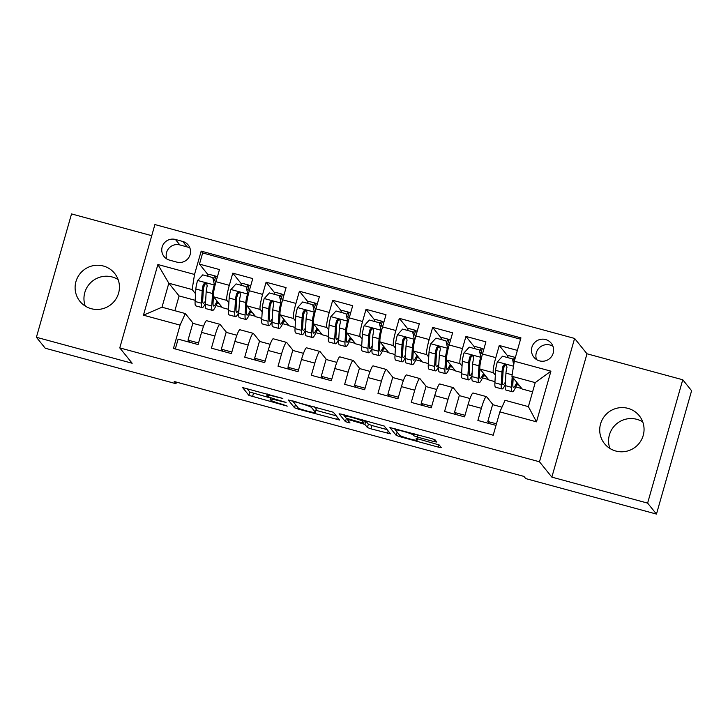 <?xml version="1.0" encoding="UTF-8"?>
<svg xmlns="http://www.w3.org/2000/svg" width="728" height="728" viewBox="0 0 728 728"><rect width="100%" height="100%" fill="white"/><g stroke="black" fill="none" stroke-linecap="round" stroke-linejoin="round"><path stroke-width="1.09" d="M282.828 398.434L242.624 387.587L248.894 395.377L287.251 406.124L282.264 404.304A10.938 1.028 -164.1 0 1 270.689 400.082L270.17 399.445A10.938 1.028 -164.1 0 1 270.115 399.281A10.938 1.028 -164.1 0 1 279.525 400.901L286.059 402.438L279.033 400.3A10.938 1.028 -164.1 0 1 267.458 396.087L266.939 395.441A10.938 1.028 -164.1 0 1 266.885 395.277A10.938 1.028 -164.1 0 1 276.294 396.897L282.828 398.434M627.964 408.353A22.286 21.986 -38.9 0 0 604.54 443.689A22.286 21.986 -38.9 0 0 640.331 441.714A22.286 21.986 -38.9 0 0 627.964 408.353M642.733 421.912A22.286 21.986 -38.9 0 0 609.882 448.43M103.349 266.011A22.286 21.986 -38.9 0 0 79.925 301.337A22.286 21.986 -38.9 0 0 115.716 299.372A22.286 21.986 -38.9 0 0 103.349 266.011M118.118 279.57A22.286 21.986 -38.9 0 0 85.267 306.088M545.581 339.539A11.138 10.993 -38.9 0 0 533.879 357.202A11.138 10.993 -38.9 0 0 551.769 356.219A11.138 10.993 -38.9 0 0 545.581 339.539M552.971 346.319A11.138 10.993 -38.9 0 0 536.545 359.577M433.879 441.559L436.818 442.06L435.053 439.839L431.431 438.52L389.917 427.545L396.187 435.344L399.799 436.664L438.383 447.129L441.323 447.638L439.184 444.963L419.055 439.166L416.116 438.656L417.18 440.012A9.146 0.864 -164.1 0 1 417.226 440.14A9.146 0.864 -164.1 0 1 408.781 438.629A9.146 0.864 -164.1 0 1 399.69 435.262L395.577 430.166A9.146 0.864 -164.1 0 1 395.531 430.03A9.146 0.864 -164.1 0 1 403.976 431.549A9.146 0.864 -164.1 0 1 413.067 434.907L413.75 435.763L417.371 437.073L433.879 441.559L434.461 439.521M551.851 477.131L647.62 503.112L656.465 514.077L691.6 390.727L682.755 379.77L586.986 353.79L574.601 338.438L539.466 461.779L551.851 477.131L586.986 353.79M151.743 235.69L71.535 213.923L36.4 337.273L132.159 363.254L119.774 347.902L539.466 461.779M36.4 337.273L45.245 348.23L175.985 383.702L176.44 382.118M656.465 514.077L525.725 478.596L523.96 476.412L174.21 381.508L175.985 383.702M333.369 412.248L288.233 399.963L294.503 407.753L298.116 409.072L339.639 420.047L333.369 412.248M342.014 414.259L384.211 426.044L390.481 433.843L371.025 428.856L367.413 427.536L364.874 424.397L350.305 420.111L347.365 419.601L350.031 422.959L345.445 421.676L339.093 413.804L342.014 414.259M517.38 350.386L499.253 345.472L507.962 356.247M495.349 375.129L493.411 372.727A13.923 1.838 -74.8 0 1 495.795 357.639L482.464 354.017L485.931 341.851L465.947 336.427L474.647 347.211M462.034 366.084L460.096 363.691A13.923 1.838 -74.8 0 1 462.48 348.603L449.158 344.981L452.625 332.814L432.641 327.391L441.341 338.174M428.728 357.048L426.79 354.645A13.923 1.838 -74.8 0 1 429.174 339.557L415.852 335.945L419.319 323.778L399.326 318.354L408.035 329.138M395.422 348.011L393.484 345.609A13.923 1.838 -74.8 0 1 395.868 330.521L382.537 326.908L386.004 314.742L366.02 309.318L374.72 320.102M362.107 338.975L360.169 336.573A13.923 1.838 -74.8 0 1 362.553 321.485L349.231 317.872L352.698 305.705L332.714 300.282L341.414 311.065M328.801 329.939L326.863 327.536A13.923 1.838 -74.8 0 1 329.247 312.449L315.925 308.836L319.392 296.669L299.408 291.245L308.108 302.02M295.495 320.902L293.557 318.5A13.923 1.838 -74.8 0 1 295.941 303.412L282.619 299.8L286.077 287.624L266.093 282.209L274.793 292.984M262.18 311.857L260.242 309.464A13.923 1.838 -74.8 0 1 262.626 294.376L249.304 290.754L252.771 278.587L232.787 273.164L229.32 285.331A13.923 1.838 105.2 0 0 226.936 300.427L228.874 302.821M241.487 283.947L232.787 273.164M175.312 348.967L178.114 339.139L198.098 344.553L201.565 332.387A13.923 1.838 105.2 0 1 206.625 320.702L219.947 324.315A13.923 1.838 105.2 0 0 214.887 336.008L211.42 348.175L231.404 353.599L234.871 341.432A13.923 1.838 105.2 0 1 239.931 329.739L253.262 333.36A13.923 1.838 -74.8 0 1 253.408 333.46L259.905 341.505M253.262 333.36A13.923 1.838 -74.8 0 0 248.193 345.045L244.726 357.211L264.719 362.635L268.177 350.468A13.923 1.838 105.2 0 1 273.246 338.775L286.568 342.397A13.923 1.838 -74.8 0 1 286.714 342.497L293.211 350.55M286.568 342.397A13.923 1.838 -74.8 0 0 281.509 354.081L278.041 366.248L298.025 371.671L301.492 359.505A13.923 1.838 105.2 0 1 306.552 347.82L319.874 351.433A13.923 1.838 -74.8 0 1 320.029 351.542L326.517 359.587M319.874 351.433A13.923 1.838 -74.8 0 0 314.815 363.117L311.347 375.284L331.331 380.708L334.798 368.541A13.923 1.838 105.2 0 1 339.858 356.856L353.18 360.469A13.923 1.838 -74.8 0 1 353.335 360.578L359.832 368.623M353.18 360.469A13.923 1.838 -74.8 0 0 348.121 372.154L344.653 384.32L364.637 389.744L368.104 377.577A13.923 1.838 105.2 0 1 373.173 365.893L386.495 369.506A13.923 1.838 -74.8 0 1 386.641 369.615L393.138 377.659M386.495 369.506A13.923 1.838 -74.8 0 0 381.426 381.19L377.969 393.357L397.952 398.78L401.419 386.614A13.923 1.838 105.2 0 1 406.479 374.929L419.801 378.542A13.923 1.838 -74.8 0 1 419.956 378.651L426.444 386.695M419.801 378.542A13.923 1.838 -74.8 0 0 414.742 390.235L411.274 402.402L431.258 407.826L434.725 395.65A13.923 1.838 105.2 0 1 439.785 383.965L453.107 387.578A13.923 1.838 -74.8 0 1 453.262 387.687L459.759 395.732M453.107 387.578A13.923 1.838 -74.8 0 0 448.048 399.272L444.581 411.438L464.564 416.862L468.031 404.695A13.923 1.838 105.2 0 1 473.1 393.002L486.422 396.624A13.923 1.838 -74.8 0 1 486.568 396.724L493.065 404.768M482.464 354.017A13.923 1.838 105.2 0 0 480.089 369.105L488.861 379.989L494.967 381.645M449.158 344.981A13.923 1.838 105.2 0 0 446.774 360.069L455.555 370.943L461.652 372.599M415.852 335.945A13.923 1.838 105.2 0 0 413.468 351.033L422.24 361.907L428.346 363.563M382.537 326.908A13.923 1.838 105.2 0 0 380.162 341.996L388.934 352.871L395.04 354.527M349.231 317.872A13.923 1.838 105.2 0 0 346.846 332.96L355.628 343.834L361.734 345.491M315.925 308.836A13.923 1.838 105.2 0 0 313.541 323.924L322.313 334.798L328.419 336.454M282.619 299.8A13.923 1.838 105.2 0 0 280.235 314.887L289.007 325.762L295.113 327.418M249.304 290.754A13.923 1.838 105.2 0 0 246.919 305.842L255.701 316.716L261.807 318.373M169.542 260.133L176.868 262.126A10.793 10.647 -38.9 0 0 188.206 245.008A10.793 10.647 -38.9 0 0 182.755 241.45L175.43 239.466A10.793 10.647 -38.9 0 0 164.082 256.575A10.793 10.647 -38.9 0 0 169.542 260.133M574.601 338.438L154.909 224.561L119.774 347.902M514.287 361.215L550.932 371.162L536.5 421.831L499.854 411.884L505.068 400.309L528.382 406.634L535.226 382.628L511.911 376.303L514.287 361.215L520.939 337.883L201.174 251.124L194.522 274.456L192.147 289.544L195.568 293.784M499.854 411.884L493.211 435.226L173.446 348.457L180.089 325.125L143.452 315.188L157.885 264.51L194.522 274.456M520.556 339.221L202.657 252.962L199.481 264.127L219.465 269.551L215.998 281.718A13.923 1.838 105.2 0 0 213.613 296.806L222.386 307.68L228.492 309.336M226.59 332.469L220.102 324.424A13.923 1.838 105.2 0 0 219.947 324.315M486.422 396.624A13.923 1.838 -74.8 0 0 481.354 408.308L477.896 420.475L496.014 425.389M262.626 294.376L266.093 282.209M295.941 303.412L299.408 291.245M329.247 312.449L332.714 300.282M362.553 321.485L366.02 309.318M395.868 330.521L399.326 318.354M429.174 339.557L432.641 327.391M462.48 348.603L465.947 336.427M495.795 357.639L499.253 345.472M511.911 376.303L522.167 389.025L532.596 391.855M192.147 289.544L168.823 283.219L161.989 307.216L185.303 313.55L180.089 325.125M195.186 300.3L179.088 295.932L168.823 283.219L157.885 264.51M193.284 323.432L185.303 313.55M647.62 503.112L682.755 379.77M179.088 295.932L174.875 310.719M482.509 377.905L488.488 379.525M449.194 368.859L455.182 370.488M415.888 359.823L421.876 361.452M382.582 350.787L388.561 352.416M349.267 341.751L355.255 343.37M315.961 332.714L321.949 334.334M282.655 323.678L288.634 325.298M249.34 314.632L255.328 316.261M216.034 305.596L222.022 307.225M515.815 386.941L521.803 388.561M214.405 284.457L215.206 284.666M217.035 303.303L219.365 303.931M208.181 274.911L199.481 264.127M202.657 252.962L201.174 251.124M189.762 342.296L188.024 340.14L192.82 323.305L203.558 326.217M188.024 340.14L198.544 342.997M250.35 312.339L252.671 312.967M247.711 293.493L248.512 293.702M223.068 351.333L221.33 349.176L226.126 332.341L236.864 335.253M221.33 349.176L231.85 352.034M256.383 360.369L254.645 358.212L259.432 341.377L270.17 344.299M254.645 358.212L265.156 361.07M281.026 302.529L281.818 302.748M283.656 321.376L285.986 322.013M289.689 369.405L287.951 367.258L292.747 350.423L303.485 353.335M287.951 367.258L298.471 370.106M314.332 311.566L315.133 311.784M316.962 330.412L319.292 331.049M322.995 378.451L321.257 376.294L326.053 359.459L336.791 362.371M321.257 376.294L331.777 379.142M347.638 320.602L348.439 320.821M350.277 339.457L352.598 340.085M356.311 387.487L354.563 385.33L359.359 368.495L370.097 371.407M354.563 385.33L365.083 388.188M380.953 329.638L381.745 329.857M383.583 348.494L385.913 349.121M389.616 396.523L387.878 394.367L392.674 377.532L403.412 380.444M387.878 394.367L398.398 397.224M414.259 338.675L415.06 338.893M416.889 357.53L419.219 358.158M422.923 405.56L421.184 403.403L425.98 386.568L436.718 389.48M421.184 403.403L431.704 406.26M447.565 347.72L448.366 347.929M450.195 366.566L452.525 367.194M456.238 414.596L454.49 412.439L459.286 395.604L470.024 398.525M454.49 412.439L465.01 415.297M480.88 356.756L481.672 356.975M483.51 375.603L485.84 376.24M489.544 423.632L487.805 421.485L492.601 404.65L501.974 407.189M487.805 421.485L496.46 423.823M516.816 384.639L519.146 385.276M161.989 307.216L143.452 315.188M550.932 371.162L535.226 382.628M536.5 421.831L528.382 406.634M189.953 248.13A10.793 10.647 -38.9 0 0 187.178 246.938L179.852 244.945A10.793 10.647 -38.9 0 0 166.767 258.941M246.956 388.47L249.841 392.046L270.488 397.989M315.952 410.319L336.254 415.834M292.565 400.846L293.211 401.647M295.25 402.047L293.211 401.729L298.698 408.526L305.969 410.738A10.938 1.028 -164.1 0 0 315.379 412.348A10.938 1.028 -164.1 0 0 315.324 412.194L311.566 407.544A10.938 1.028 -164.1 0 0 299.991 403.33L295.377 401.61M315.379 412.348L316.325 409.018A10.938 1.028 -164.1 0 0 316.271 408.863L315.324 412.194M314.632 406.834L316.271 408.863M387.096 429.629L371.981 425.525L371.025 428.856M364.437 420.429L365.829 421.066L368.359 424.206L371.981 425.525M346.364 418.309L347.575 418.864M344.708 416.252L343.407 414.642M362.244 421.139A9.146 0.864 -164.1 0 0 353.153 417.772A9.146 0.864 -164.1 0 0 344.708 416.261A9.146 0.864 -164.1 0 0 344.754 416.389L346.2 418.191L360.769 422.477L363.709 422.986L362.244 421.139L362.608 419.847M394.239 428.428L395.531 430.03L395.859 428.874M213.368 278.951A10.966 1.447 -74.8 0 1 215.242 275.994A10.966 1.447 -74.8 0 1 215.361 276.076L217.299 277.141M216.07 281.472L214.132 280.407A6.443 0.846 105.2 0 0 214.059 280.362A6.443 0.846 105.2 0 0 213.686 280.644M212.749 277.577L214.642 285.713L212.749 277.577L202.757 274.865L197.534 280.626A9.227 1.21 105.2 0 0 195.85 288.989L195.113 301.474A26.636 3.504 105.2 0 0 195.85 305.897L202.175 307.616A26.636 3.504 105.2 0 0 205.505 303.239M203.403 288.452A22.104 2.912 105.2 0 0 204.741 284.111M207.507 276.149A10.966 1.447 -74.8 0 1 208.918 274.274L215.242 275.994M214.642 285.713A4.705 0.619 105.2 0 0 213.814 289.899L213.695 291.855M214.187 285.149A9.227 1.21 105.2 0 0 212.503 293.511L211.775 305.988A26.636 3.504 105.2 0 0 212.503 310.419A26.636 3.504 105.2 0 0 217.645 301.801M213.431 296.341L213.077 302.375A22.104 2.912 105.2 0 0 213.686 306.051A22.104 2.912 105.2 0 0 217.053 301.074M212.503 310.419L206.179 308.699A26.636 3.504 -74.8 0 1 205.442 304.277L206.17 291.791A9.227 1.21 -74.8 0 1 207.189 285.986L206.779 284.084L205.505 283.347L204.159 283.592L203.194 284.894A9.227 1.21 105.2 0 0 202.175 290.709L201.447 303.194A26.636 3.504 105.2 0 0 202.175 307.616M205.66 300.546A22.104 2.912 -74.8 0 1 203.367 303.248A22.104 2.912 -74.8 0 1 202.757 299.572L203.485 287.096A4.705 0.619 -74.8 0 1 203.703 285.531L205.423 283.911M246.674 287.988A10.966 1.447 -74.8 0 1 248.548 285.03A10.966 1.447 -74.8 0 1 248.667 285.112L250.614 286.177M249.376 290.508L247.438 289.444A6.443 0.846 105.2 0 0 247.365 289.398A6.443 0.846 105.2 0 0 246.992 289.68M246.064 286.614L247.957 294.749L246.064 286.614L236.072 283.902L230.84 289.662A9.227 1.21 105.2 0 0 229.156 298.034L228.428 310.51A26.636 3.504 105.2 0 0 229.156 314.933L235.49 316.653A26.636 3.504 105.2 0 0 238.811 312.276M236.709 297.488A22.104 2.912 105.2 0 0 238.056 293.147M240.822 285.185A10.966 1.447 -74.8 0 1 242.224 283.31L248.548 285.03M247.957 294.749A4.705 0.619 105.2 0 0 247.12 298.935L247.001 300.892M247.493 294.185A9.227 1.21 105.2 0 0 245.809 302.548L245.081 315.033A26.636 3.504 105.2 0 0 245.809 319.456A26.636 3.504 105.2 0 0 250.951 310.838M246.746 305.378L246.392 311.411A22.104 2.912 105.2 0 0 247.001 315.088A22.104 2.912 105.2 0 0 250.368 310.11M245.809 319.456L239.485 317.736A26.636 3.504 -74.8 0 1 238.748 313.313L239.485 300.828A9.227 1.21 -74.8 0 1 240.495 295.022L240.085 293.12L238.811 292.383L237.464 292.629L236.5 293.939A9.227 1.21 105.2 0 0 235.481 299.745L234.753 312.23A26.636 3.504 105.2 0 0 235.49 316.653M238.966 309.582A22.104 2.912 -74.8 0 1 236.673 312.285A22.104 2.912 -74.8 0 1 236.063 308.608L236.791 296.132A4.705 0.619 -74.8 0 1 237.01 294.567L238.729 292.947M279.98 297.024A10.966 1.447 -74.8 0 1 281.863 294.066A10.966 1.447 -74.8 0 1 281.982 294.148L283.92 295.213M282.682 299.554L280.744 298.489A6.443 0.846 105.2 0 0 280.671 298.435A6.443 0.846 105.2 0 0 280.307 298.717M279.37 295.65L281.263 303.794L279.37 295.65L269.378 292.938L264.146 298.698A9.227 1.21 105.2 0 0 262.462 307.07L261.734 319.546A26.636 3.504 105.2 0 0 262.462 323.978L268.796 325.689A26.636 3.504 105.2 0 0 272.117 321.312M270.024 306.524A22.104 2.912 105.2 0 0 271.362 302.184M274.128 294.23A10.966 1.447 -74.8 0 1 275.53 292.347L281.863 294.066M281.263 303.794A4.705 0.619 105.2 0 0 280.426 307.971L280.316 309.928M280.799 303.221A9.227 1.21 105.2 0 0 279.115 311.584L278.387 324.069A26.636 3.504 105.2 0 0 279.124 328.492A26.636 3.504 105.2 0 0 284.257 319.874M280.053 314.414L279.698 320.447A22.104 2.912 105.2 0 0 280.307 324.124A22.104 2.912 105.2 0 0 283.674 319.146M279.124 328.492L272.791 326.772A26.636 3.504 -74.8 0 1 272.063 322.349L272.791 309.873A9.227 1.21 -74.8 0 1 273.801 304.058L273.391 302.156L272.117 301.419L270.78 301.665L269.806 302.975A9.227 1.21 105.2 0 0 268.796 308.781L268.068 321.266A26.636 3.504 105.2 0 0 268.796 325.689M272.281 318.627A22.104 2.912 -74.8 0 1 269.979 321.321A22.104 2.912 -74.8 0 1 269.369 317.654L270.106 305.169A4.705 0.619 -74.8 0 1 270.316 303.603L272.035 301.984M313.295 306.06A10.966 1.447 -74.8 0 1 315.169 303.103A10.966 1.447 -74.8 0 1 315.288 303.185L317.226 304.249M315.998 308.59L314.05 307.525A6.443 0.846 105.2 0 0 313.986 307.471A6.443 0.846 105.2 0 0 313.613 307.762M312.676 304.686L314.569 312.831L312.676 304.686L302.684 301.974L297.461 307.744A9.227 1.21 105.2 0 0 295.768 316.107L295.04 328.583A26.636 3.504 105.2 0 0 295.777 333.014L302.102 334.725A26.636 3.504 105.2 0 0 305.432 330.348M303.33 315.561A22.104 2.912 105.2 0 0 304.668 311.22M307.434 303.267A10.966 1.447 -74.8 0 1 308.845 301.392L315.169 303.103M314.569 312.831A4.705 0.619 105.2 0 0 313.741 317.008L313.622 318.973M314.114 312.257A9.227 1.21 105.2 0 0 312.43 320.62L311.702 333.106A26.636 3.504 105.2 0 0 312.43 337.528A26.636 3.504 105.2 0 0 317.572 328.91M313.359 323.45L313.004 329.493A22.104 2.912 105.2 0 0 313.613 333.16A22.104 2.912 105.2 0 0 316.98 328.191M312.43 337.528L306.097 335.817A26.636 3.504 -74.8 0 1 305.369 331.386L306.097 318.909A9.227 1.21 -74.8 0 1 307.116 313.095L306.706 311.193L305.432 310.456L304.086 310.701L303.121 312.012A9.227 1.21 105.2 0 0 302.102 317.827L301.374 330.303A26.636 3.504 105.2 0 0 302.102 334.725M305.587 327.664A22.104 2.912 -74.8 0 1 303.285 330.357A22.104 2.912 -74.8 0 1 302.684 326.69L303.412 314.205A4.705 0.619 -74.8 0 1 303.621 312.64L305.351 311.02M346.601 315.097A10.966 1.447 -74.8 0 1 348.475 312.139A10.966 1.447 -74.8 0 1 348.594 312.23L350.541 313.295M349.304 317.626L347.365 316.562A6.443 0.846 105.2 0 0 347.292 316.507A6.443 0.846 105.2 0 0 346.919 316.798M345.991 313.723L347.884 321.867L345.991 313.723L335.999 311.011L330.767 316.78A9.227 1.21 105.2 0 0 329.083 325.143L328.355 337.619A26.636 3.504 105.2 0 0 329.083 342.051L335.417 343.771A26.636 3.504 105.2 0 0 338.738 339.385M336.636 324.597A22.104 2.912 105.2 0 0 337.983 320.256M340.75 312.303A10.966 1.447 -74.8 0 1 342.151 310.428L348.475 312.139M347.884 321.867A4.705 0.619 105.2 0 0 347.047 326.044L346.928 328.01M347.42 321.294A9.227 1.21 105.2 0 0 345.736 329.666L345.008 342.142A26.636 3.504 105.2 0 0 345.736 346.574A26.636 3.504 105.2 0 0 350.878 337.947M346.664 332.496L346.319 338.529A22.104 2.912 105.2 0 0 346.928 342.196A22.104 2.912 105.2 0 0 350.295 337.228M345.736 346.574L339.412 344.854A26.636 3.504 -74.8 0 1 338.675 340.422L339.403 327.946A9.227 1.21 -74.8 0 1 340.422 322.131L340.012 320.229L338.738 319.492L337.392 319.738L336.427 321.048A9.227 1.21 105.2 0 0 335.408 326.863L334.68 339.339A26.636 3.504 105.2 0 0 335.417 343.771M338.893 336.7A22.104 2.912 -74.8 0 1 336.6 339.403A22.104 2.912 -74.8 0 1 335.99 335.726L336.718 323.241A4.705 0.619 -74.8 0 1 336.937 321.676L338.656 320.056M379.907 324.133A10.966 1.447 -74.8 0 1 381.791 321.185A10.966 1.447 -74.8 0 1 381.909 321.266L383.847 322.331M382.61 326.663L380.671 325.598A6.443 0.846 105.2 0 0 380.598 325.553A6.443 0.846 105.2 0 0 380.234 325.835M379.297 322.759L381.19 330.903L379.297 322.759L369.305 320.047L364.073 325.816A9.227 1.21 105.2 0 0 362.389 334.179L361.661 346.664A26.636 3.504 105.2 0 0 362.389 351.087L368.723 352.807A26.636 3.504 105.2 0 0 372.044 348.43M369.951 333.642A22.104 2.912 105.2 0 0 371.289 329.302M374.055 321.339A10.966 1.447 -74.8 0 1 375.457 319.465L381.791 321.185M381.19 330.903A4.705 0.619 105.2 0 0 380.353 335.08L380.244 337.046M380.726 330.33A9.227 1.21 105.2 0 0 379.042 338.702L378.314 351.178A26.636 3.504 105.2 0 0 379.051 355.61A26.636 3.504 105.2 0 0 384.184 346.992M379.98 341.532L379.625 347.565A22.104 2.912 105.2 0 0 380.234 351.242A22.104 2.912 105.2 0 0 383.601 346.264M379.051 355.61L372.718 353.89A26.636 3.504 -74.8 0 1 371.99 349.467L372.718 336.982A9.227 1.21 -74.8 0 1 373.728 331.167L373.318 329.274L372.044 328.528L370.707 328.783L369.733 330.084A9.227 1.21 105.2 0 0 368.723 335.899L367.986 348.375A26.636 3.504 105.2 0 0 368.723 352.807M372.208 345.736A22.104 2.912 -74.8 0 1 369.906 348.439A22.104 2.912 -74.8 0 1 369.296 344.763L370.024 332.286A4.705 0.619 -74.8 0 1 370.243 330.721L371.963 329.092M413.222 333.178A10.966 1.447 -74.8 0 1 415.096 330.221A10.966 1.447 -74.8 0 1 415.215 330.303L417.153 331.367M415.916 335.699L413.977 334.634A6.443 0.846 105.2 0 0 413.914 334.589A6.443 0.846 105.2 0 0 413.54 334.871M412.603 331.804L414.496 339.94L412.603 331.804L402.611 329.092L397.388 334.853A9.227 1.21 105.2 0 0 395.695 343.216L394.967 355.701A26.636 3.504 105.2 0 0 395.704 360.123L402.029 361.843A26.636 3.504 105.2 0 0 405.36 357.466M403.257 342.679A22.104 2.912 105.2 0 0 404.595 338.338M407.361 330.376A10.966 1.447 -74.8 0 1 408.763 328.501L415.096 330.221M414.496 339.94A4.705 0.619 105.2 0 0 413.659 344.126L413.55 346.082M414.041 339.375A9.227 1.21 105.2 0 0 412.357 347.738L411.62 360.214A26.636 3.504 105.2 0 0 412.357 364.646A26.636 3.504 105.2 0 0 417.499 356.028M413.286 350.568L412.931 356.602A22.104 2.912 105.2 0 0 413.54 360.278A22.104 2.912 105.2 0 0 416.907 355.3M412.357 364.646L406.024 362.926A26.636 3.504 -74.8 0 1 405.296 358.504L406.024 346.018A9.227 1.21 -74.8 0 1 407.043 340.213L406.634 338.311L405.36 337.574L404.013 337.819L403.039 339.121A9.227 1.21 105.2 0 0 402.029 344.936L401.301 357.412A26.636 3.504 105.2 0 0 402.029 361.843M405.514 354.773A22.104 2.912 -74.8 0 1 403.212 357.475A22.104 2.912 -74.8 0 1 402.611 353.799L403.339 341.323A4.705 0.619 -74.8 0 1 403.549 339.758L405.278 338.138M446.528 342.215A10.966 1.447 -74.8 0 1 448.403 339.257A10.966 1.447 -74.8 0 1 448.521 339.339L450.459 340.404M449.231 344.735L447.292 343.671A6.443 0.846 105.2 0 0 447.219 343.625A6.443 0.846 105.2 0 0 446.846 343.907M445.918 340.841L447.811 348.976L445.918 340.841L435.926 338.129L430.694 343.889A9.227 1.21 105.2 0 0 429.01 352.252L428.282 364.737A26.636 3.504 105.2 0 0 429.01 369.16L435.344 370.88A26.636 3.504 105.2 0 0 438.666 366.502M436.563 351.715A22.104 2.912 105.2 0 0 437.91 347.374M440.677 339.412A10.966 1.447 -74.8 0 1 442.078 337.537L448.403 339.257M447.811 348.976A4.705 0.619 105.2 0 0 446.974 353.162L446.856 355.118M447.347 348.412A9.227 1.21 105.2 0 0 445.663 356.775L444.935 369.26A26.636 3.504 105.2 0 0 445.663 373.682A26.636 3.504 105.2 0 0 450.805 365.065M446.592 359.605L446.246 365.638A22.104 2.912 105.2 0 0 446.846 369.314A22.104 2.912 105.2 0 0 450.223 364.337M445.663 373.682L439.339 371.963A26.636 3.504 -74.8 0 1 438.602 367.54L439.33 355.055A9.227 1.21 -74.8 0 1 440.349 349.249L439.94 347.347L438.666 346.61L437.319 346.856L436.354 348.166A9.227 1.21 105.2 0 0 435.335 353.972L434.607 366.457A26.636 3.504 105.2 0 0 435.344 370.88M438.82 363.809A22.104 2.912 -74.8 0 1 436.527 366.512A22.104 2.912 -74.8 0 1 435.917 362.835L436.645 350.359A4.705 0.619 -74.8 0 1 436.864 348.794L438.584 347.174M479.834 351.251A10.966 1.447 -74.8 0 1 481.718 348.293A10.966 1.447 -74.8 0 1 481.836 348.375L483.774 349.44M482.537 353.772L480.598 352.707A6.443 0.846 105.2 0 0 480.525 352.661A6.443 0.846 105.2 0 0 480.152 352.944M479.224 349.877L481.117 358.021L479.224 349.877L469.232 347.165L464 352.925A9.227 1.21 105.2 0 0 462.316 361.297L461.588 373.773A26.636 3.504 105.2 0 0 462.316 378.205L468.65 379.916A26.636 3.504 105.2 0 0 471.971 375.539M469.879 360.751A22.104 2.912 105.2 0 0 471.216 356.411M473.983 348.457A10.966 1.447 -74.8 0 1 475.384 346.574L481.718 348.293M481.117 358.021A4.705 0.619 105.2 0 0 480.28 362.198L480.171 364.155M480.653 357.448A9.227 1.21 105.2 0 0 478.969 365.811L478.241 378.296A26.636 3.504 105.2 0 0 478.979 382.719A26.636 3.504 105.2 0 0 484.111 374.101M479.907 368.641L479.552 374.674A22.104 2.912 105.2 0 0 480.161 378.351A22.104 2.912 105.2 0 0 483.529 373.373M478.979 382.719L472.645 380.999A26.636 3.504 -74.8 0 1 471.917 376.576L472.645 364.1A9.227 1.21 -74.8 0 1 473.655 358.285L473.245 356.383L471.971 355.646L470.634 355.892L469.66 357.202A9.227 1.21 105.2 0 0 468.65 363.008L467.913 375.493A26.636 3.504 105.2 0 0 468.65 379.916M472.135 372.845A22.104 2.912 -74.8 0 1 469.833 375.548A22.104 2.912 -74.8 0 1 469.223 371.871L469.951 359.395A4.705 0.619 -74.8 0 1 470.17 357.83L471.89 356.21M513.686 365.028L512.53 358.913L502.538 356.201L497.306 361.962A9.227 1.21 105.2 0 0 495.622 370.334L494.894 382.81A26.636 3.504 105.2 0 0 495.632 387.241L501.956 388.952A26.636 3.504 105.2 0 0 505.287 384.575M503.185 369.788A22.104 2.912 105.2 0 0 504.522 365.447M507.289 357.494A10.966 1.447 -74.8 0 1 508.69 355.619L515.024 357.33A10.966 1.447 -74.8 0 1 515.142 357.412L515.315 357.63M512.175 376.64L511.547 387.332A26.636 3.504 105.2 0 0 512.285 391.755A26.636 3.504 105.2 0 0 517.426 383.137M513.204 377.905L512.858 383.711A22.104 2.912 105.2 0 0 513.467 387.387A22.104 2.912 105.2 0 0 516.835 382.418M512.53 358.913L513.85 364.009M514.159 362.062L513.904 361.752A6.443 0.846 105.2 0 0 513.841 361.698A6.443 0.846 105.2 0 0 513.467 361.989M513.149 360.287A10.966 1.447 -74.8 0 1 515.024 357.33M512.285 391.755L505.951 390.044A26.636 3.504 -74.8 0 1 505.223 385.613L505.951 373.136A9.227 1.21 -74.8 0 1 506.97 367.322L506.561 365.42L505.287 364.683L503.94 364.928L502.966 366.239A9.227 1.21 105.2 0 0 501.956 372.044L501.228 384.53A26.636 3.504 105.2 0 0 501.956 388.952M505.441 381.891A22.104 2.912 -74.8 0 1 503.139 384.584A22.104 2.912 -74.8 0 1 502.538 380.917L503.266 368.432A4.705 0.619 -74.8 0 1 503.476 366.866L505.205 365.247M493.411 372.727L480.089 369.105M460.096 363.691L446.774 360.069M426.79 354.645L413.468 351.033M393.484 345.609L380.162 341.996M360.169 336.573L346.846 332.96M326.863 327.536L313.541 323.924M293.557 318.5L280.235 314.887M260.242 309.464L246.919 305.842M226.936 300.427L213.613 296.806M214.887 336.008L201.565 332.387M481.354 408.308L468.031 404.695M448.048 399.272L434.725 395.65M414.742 390.235L401.419 386.614M381.426 381.19L368.104 377.577M348.121 372.154L334.798 368.541M314.815 363.117L301.492 359.505M281.509 354.081L268.177 350.468M248.193 345.045L234.871 341.432M229.32 285.331L215.998 281.718M179.852 244.945L175.43 239.466M187.178 246.938L182.755 241.45M253.462 393.366L252.507 396.696M249.841 392.046L248.894 395.377M337.364 417.208L336.7 419.546M298.389 408.135L298.116 409.072M295.431 404.486L294.503 407.753M293.393 401.073L293.22 401.665L293.375 401.064M311.975 406.115L311.566 407.544M388.206 430.994L387.542 433.333M368.359 424.206L367.413 427.536M365.829 421.066L364.874 424.397M346.392 418.345L345.445 421.676M364.428 420.347L363.691 422.932M417.999 434.88L417.371 437.073M414.296 433.87L413.75 435.763M413.431 433.642L413.067 434.907M417.526 438.793L417.18 440.012M439.029 444.844L438.383 447.129M400.109 435.572L399.799 436.664M397.115 432.068L396.187 435.344M214.478 280.853L215.716 276.513M214.15 284.957L197.661 280.48M215.324 284.193L214.305 283.92M201.447 303.194L195.113 301.474M211.775 305.988L205.442 304.277M202.175 290.709L195.85 288.989M212.503 293.511L206.17 291.791M203.703 285.531L203.194 284.894M247.793 289.89L249.021 285.549M247.456 293.994L230.967 289.517M248.63 293.229L247.611 292.956M234.753 312.23L228.428 310.51M245.081 315.033L238.748 313.313M235.481 299.745L229.156 298.034M245.809 302.548L239.485 300.828M237.01 294.567L236.5 293.939M281.099 298.926L282.337 294.594M280.762 303.03L264.282 298.562M281.945 302.266L280.926 301.993M268.068 321.266L261.734 319.546M278.387 324.069L272.063 322.349M268.796 308.781L262.462 307.07M279.115 311.584L272.791 309.873M270.316 303.603L269.806 302.975M314.405 307.962L315.643 303.631M314.077 312.066L297.588 307.598M315.251 311.311L314.232 311.029M301.374 330.303L295.04 328.583M311.702 333.106L305.369 331.386M302.102 317.827L295.768 316.107M312.43 320.62L306.097 318.909M303.621 312.64L303.121 312.012M347.72 316.999L348.949 312.667M347.383 321.103L330.894 316.635M348.557 320.347L347.538 320.065M334.68 339.339L328.355 337.619M345.008 342.142L338.675 340.422M335.408 326.863L329.083 325.143M345.736 329.666L339.403 327.946M336.937 321.676L336.427 321.048M381.026 326.035L382.264 321.703M380.689 330.148L364.209 325.671M381.872 329.384L380.853 329.101M367.986 348.375L361.661 346.664M378.314 351.178L371.99 349.467M368.723 335.899L362.389 334.179M379.042 338.702L372.718 336.982M370.243 330.721L369.733 330.084M414.332 335.071L415.57 330.74M414.005 339.184L397.515 334.707M415.178 338.42L414.159 338.147M401.301 357.412L394.967 355.701M411.62 360.214L405.296 358.504M402.029 344.936L395.695 343.216M412.357 347.738L406.024 346.018M403.549 339.758L403.039 339.121M447.647 344.116L448.876 339.776M447.311 348.221L430.821 343.743M448.484 347.456L447.465 347.183M434.607 366.457L428.282 364.737M444.935 369.26L438.602 367.54M435.335 353.972L429.01 352.252M445.663 356.775L439.33 355.055M436.864 348.794L436.354 348.166M480.953 353.153L482.191 348.821M480.616 357.257L464.127 352.78M481.8 356.493L480.771 356.219M467.913 375.493L461.588 373.773M478.241 378.296L471.917 376.576M468.65 363.008L462.316 361.297M478.969 365.811L472.645 364.1M470.17 357.83L469.66 357.202M513.504 366.184L497.442 361.825M501.228 384.53L494.894 382.81M511.547 387.332L505.223 385.613M501.956 372.044L495.622 370.334M512.139 374.811L505.951 373.136M503.476 366.866L502.966 366.239M267.258 393.975L266.885 395.277M270.589 397.615L270.115 399.281M347.593 418.818L347.365 419.601M345.045 415.078L344.708 416.261M364.464 420.347L363.709 422.986M417.608 438.811L417.226 440.14"/></g></svg>

